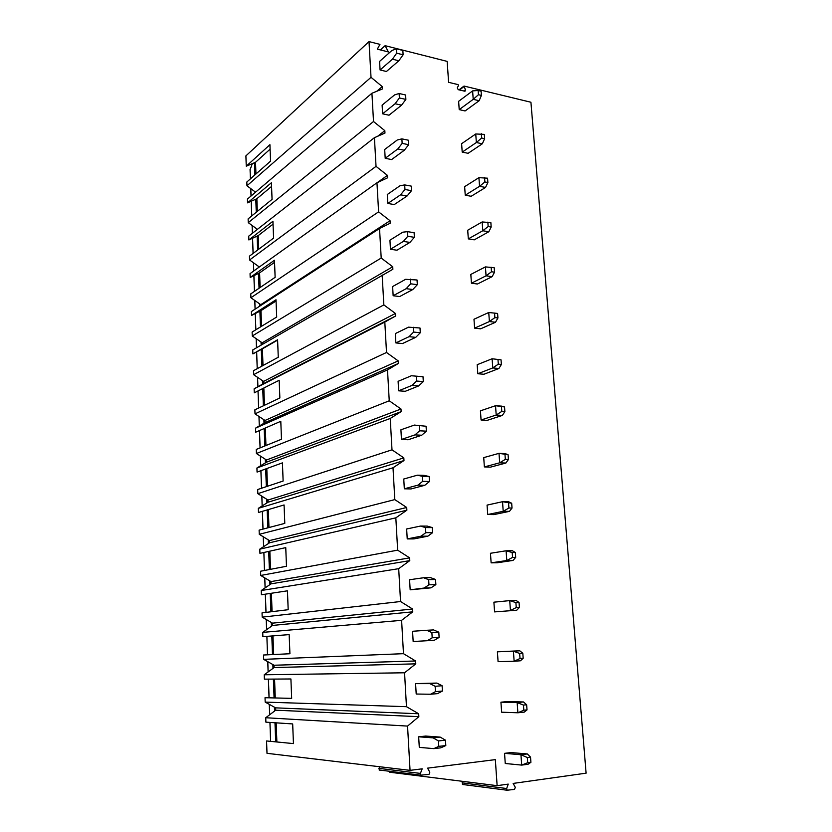 <?xml version="1.0" encoding="UTF-8"?>
<svg xmlns="http://www.w3.org/2000/svg" width="832" height="832" viewBox="0 0 832 832"><rect width="100%" height="100%" fill="white"/><g stroke="black" fill="none" stroke-linecap="round" stroke-linejoin="round"><path stroke-width="1.25" d="M379.496 766.719L379.184 769.995L420.784 775.154L420.41 773.406L422.188 768.83L410.051 770.359L266.999 753.314L266.562 740.958L293.446 743.6L292.677 723.934L265.897 722.155L265.741 717.735L275.704 710.185L275.621 707.855L265.19 702.104L265.034 697.705L291.668 698.37L290.909 678.974L264.378 679.151L264.233 674.783L274.134 667.545L274.05 665.236L263.682 659.36L263.526 655.013L289.921 653.744L289.162 634.608L262.881 636.688L262.735 632.382L272.584 625.435L272.501 623.158L262.194 617.146L262.038 612.862L288.184 609.71L287.446 590.824L261.404 594.766L261.248 590.512L271.055 583.846L270.972 581.599L260.718 575.463L260.572 571.23L286.478 566.259L285.75 547.612L259.938 553.363L259.792 549.162L269.537 542.786L269.454 540.571L259.262 534.31L259.116 530.13L284.794 523.37L284.076 504.962L258.492 512.481L258.346 508.331L268.05 502.226L267.966 500.042L257.826 493.657L257.681 489.528L283.13 481.031L282.422 462.862L257.067 472.098L256.922 468L266.573 462.166L266.49 460.002L256.412 453.513L256.266 449.436L281.486 439.244L280.79 421.304L255.663 432.224L255.518 428.168L265.117 422.604L265.034 420.462L255.008 413.858L254.873 409.822L279.864 397.987L279.178 380.276L254.27 392.829L254.124 388.825L263.671 383.51L263.598 381.399L253.625 374.681L253.49 370.708L278.273 357.25L277.586 339.768L252.897 353.912L252.751 349.95L392.87 269.277L392.725 266.76L381.202 258.045L379.538 228.519L390.198 223.215L390.052 220.73L378.602 211.869L376.958 182.77L387.566 177.819L387.421 175.365L376.033 166.358L374.421 137.686L384.966 133.078L384.821 130.666L373.516 121.514L371.925 93.257L382.408 88.972L382.262 86.601L371.02 77.324L369.013 41.6L245.898 155.896L246.262 166.202L269.922 144.685L270.566 161.117L246.823 182.021L246.958 185.775L371.02 77.324M462.634 781.352L462.457 784.462L507.083 790.223L506.667 788.518L508.238 784.108L497.13 785.668L495.331 759.626L427.554 768.154L429.822 772.2L428.979 774.394L420.784 775.154M497.13 785.668L389.636 772.21L389.584 771.285M369.013 41.6L379.974 44.377L377.312 49.15L388.388 51.927L385.112 45.677L447.158 61.381L448.604 82.326L458.078 84.614L458.505 85.446L457.288 87.87L458.224 89.679L464.984 91.239L465.4 89.814L464.121 86.081L530.93 102.242L586.102 773.167L513.146 783.422L515.289 787.29L514.54 789.412L507.083 790.223M410.051 770.359L407.555 726.086L418.85 716.674L418.683 713.773L406.463 706.68L404.56 672.786L415.782 663.842L415.626 660.993L403.478 653.682L401.606 620.329L412.766 611.832L412.599 609.024L400.546 601.526L398.694 568.682L409.791 560.622L409.635 557.866L397.654 550.17L395.834 517.837L406.869 510.203L406.702 507.489L394.805 499.606L393.006 467.771L403.978 460.554L403.822 457.881L391.997 449.821L390.229 418.465L401.138 411.653L400.993 409.011L389.241 400.785L387.504 369.907L398.341 363.48L398.195 360.88L386.516 352.487L384.81 322.067L395.585 316.025L395.439 313.466L383.843 304.907L382.148 274.945M479.149 100.724L481.416 95.42L481.104 91.198L478.13 90.48L472.607 90.906L458.63 101.317L459.212 109.616L465.078 110.958L479.149 100.724L473.221 99.33L459.212 109.616M405.87 99.414L405.6 94.994L399.121 93.506L394.576 94.91L382.117 105.134L382.626 113.818L389.012 115.211L401.554 105.186L395.096 103.74L399.391 97.947L405.87 99.414L401.554 105.186M482.321 143.79L484.63 138.674L484.307 134.389L475.738 133.973L461.614 143.697L462.207 152.11L468.104 153.317L482.321 143.79L476.362 142.522L462.207 152.11M408.668 144.706L408.387 140.213L401.877 138.871L397.28 139.994L384.686 149.5L385.195 158.309L391.622 159.557L404.31 150.249L397.81 148.949L402.147 143.374L408.668 144.706L404.31 150.249M485.545 187.45L487.885 182.541L487.562 178.194L478.92 177.653L464.641 186.67L465.244 195.198L471.172 196.279L485.545 187.45L479.554 186.316L465.244 195.198M411.507 190.663L411.226 186.108L404.674 184.912L400.026 185.744L387.296 194.511L387.806 203.455L394.274 204.558L407.098 195.988L400.566 194.834L404.955 189.488L411.507 190.663L407.098 195.988M488.81 231.743L491.182 227.042L490.859 222.633L482.144 221.957L467.709 230.235L468.322 238.888L474.271 239.834L488.81 231.743L482.789 230.755L468.322 238.888M414.388 237.318L414.107 232.7L407.514 231.65L402.802 232.18L389.938 240.188L390.458 249.257L396.958 250.214L409.937 242.403L403.364 241.405L407.794 236.288L414.388 237.318L409.937 242.403M492.128 276.671L494.53 272.178L494.198 267.706L485.42 266.906L470.818 274.425L471.442 283.202L477.433 284.014L492.128 276.671L486.065 275.818L471.442 283.202M417.321 284.679L417.03 279.989L405.631 279.313L392.621 286.541L393.151 295.745L399.693 296.546L412.807 289.526L406.193 288.673L410.686 283.806L417.321 284.679L412.807 289.526M495.487 322.254L497.931 317.98L497.598 313.446L488.738 312.499L473.98 319.249L474.604 328.151L480.626 328.817L495.487 322.254L489.403 321.547L474.604 328.151M420.295 332.758L419.994 327.995L408.512 327.163L395.335 333.58L395.876 342.919L402.459 343.574L415.73 337.355L409.074 336.669L413.618 332.062L420.295 332.758L415.73 337.355M501.041 359.85L501.384 364.458L498.316 364.166L492.783 367.942L492.107 358.769L501.041 359.85L492.107 358.769L477.183 364.707L477.818 373.734L483.87 374.265L498.898 368.503L492.783 367.942L477.818 373.734M411.424 375.752L423.01 376.74L411.424 375.752L398.102 381.326L398.653 390.811L405.267 391.3L418.694 385.913L412.006 385.403L416.593 381.046L423.311 381.586L418.694 385.913M504.535 406.942L504.878 411.611L501.8 411.403L496.205 415.022L495.529 405.714L501.675 406.141L504.535 406.942L495.529 405.714L480.428 410.831L481.073 419.994L487.157 420.358L502.362 415.428L496.205 415.022L481.073 419.994M414.388 425.079L426.067 426.244L414.388 425.079L400.91 429.801L401.461 439.431L408.127 439.754L421.71 435.23L414.97 434.886L419.619 430.799L426.379 431.163L421.71 435.23M508.082 454.73L508.435 459.472L505.336 459.347L499.689 462.81L499.002 453.346L505.18 453.617L508.082 454.73L499.002 453.346L483.725 457.621L484.37 466.918L490.495 467.137L505.877 463.039L499.689 462.81L484.37 466.918M417.394 475.186L424.154 475.384L429.177 476.528L422.386 476.32L417.394 475.186L403.759 479.014L404.321 488.8L411.018 488.946L424.767 485.306L417.986 485.139L422.687 481.333L429.489 481.52L424.767 485.306M511.68 503.235L512.034 508.05L508.924 508.009L503.214 511.306L502.518 501.706L508.737 501.81L511.68 503.235L502.518 501.706L487.063 505.107L487.729 514.53L493.886 514.592L509.444 511.368L503.214 511.306L487.729 514.53M420.441 526.074L427.253 526.094L432.338 527.592L425.495 527.582L420.441 526.074L406.65 528.986L407.222 538.918L413.962 538.897L427.866 536.172L421.054 536.182L425.807 532.667L432.65 532.657L427.866 536.172M515.33 552.479L515.694 557.367L512.564 557.409L506.802 560.529L506.095 550.784L512.346 550.722L515.33 552.479L512.2 552.521L506.095 550.784L490.454 553.28L491.13 562.848L497.318 562.744L513.063 560.425L506.802 560.529L491.13 562.848M423.54 577.762L430.394 577.595L435.542 579.467L428.657 579.644L423.54 577.762L409.583 579.738L410.166 589.815L431.018 587.829L424.164 588.037L428.969 584.813L435.864 584.615L431.018 587.829M519.043 602.472L519.418 607.433L516.256 607.568L510.442 610.501L509.725 600.61L516.006 600.371L519.043 602.472L515.892 602.597L509.725 600.61L493.896 602.181L494.582 611.894L516.734 610.23L494.582 611.894M426.691 630.282L433.586 629.918L438.797 632.174L431.87 632.549L426.691 630.282L412.568 631.28L413.161 641.514L427.326 640.713L432.193 637.801L439.119 637.406L434.231 640.318L427.326 640.713M519.73 650.78L497.39 651.81L498.087 661.669L514.134 661.242L520.021 658.486L523.182 658.268L520.468 660.785L514.134 661.242L513.406 651.206L519.73 650.78L522.808 653.224L523.182 658.268M436.842 683.072L442.104 685.734L435.136 686.306L429.894 683.634L436.842 683.072L415.594 683.623L416.198 694.034L430.539 694.242L435.469 691.642L442.437 691.049L437.486 693.638L430.539 694.242M523.505 701.958L507.229 701.594L500.937 702.187L501.644 712.202L517.889 712.774L523.827 710.206L527.02 709.883L524.254 712.13L517.889 712.774L517.15 702.572L523.505 701.958L526.635 704.766L527.02 709.883M440.138 737.09L445.474 740.158L438.464 740.948L433.15 737.859L440.138 737.09L425.578 736.06L418.673 736.809L419.286 747.375L433.794 748.634L438.786 746.366L445.806 745.566L440.794 747.822L433.794 748.634M527.332 753.938L510.858 752.565L504.546 753.345L505.263 763.495L521.695 765.097L527.706 762.726L530.91 762.31L528.102 764.254L521.695 765.097L520.946 754.738L527.332 753.938L530.525 757.11L530.91 762.31M403.114 54.798L402.844 50.44L396.406 48.807L391.903 50.492L379.59 61.412L380.078 69.971L386.433 71.49L398.85 60.767L392.423 59.186L396.666 53.175L403.114 54.798L398.85 60.767M392.423 59.186L380.078 69.971M396.406 48.807L396.666 53.175M472.607 90.906L473.221 99.33L478.442 94.713L481.416 95.42M478.13 90.48L478.442 94.713M395.096 103.74L382.626 113.818M399.121 93.506L399.391 97.947M475.738 133.973L476.362 142.522L481.645 138.029L484.63 138.674M481.322 133.734L481.645 138.029M397.81 148.949L385.195 158.309M401.877 138.871L402.147 143.374M478.92 177.653L479.554 186.316L484.879 181.969L487.885 182.541M484.557 177.611L484.879 181.969M400.566 194.834L387.806 203.455M404.674 184.912L404.955 189.488M482.144 221.957L482.789 230.755L488.166 226.533L491.182 227.042M487.843 222.123L488.166 226.533M403.364 241.405L390.458 249.257M407.514 231.65L407.794 236.288M485.42 266.906L486.065 275.818L491.504 271.752L494.53 272.178M491.171 267.27L491.504 271.752M406.193 288.673L393.151 295.745M410.394 279.105L410.686 283.806M488.738 312.499L489.403 321.547L494.884 317.616L497.931 317.98M494.551 313.071L494.884 317.616M409.074 336.669L395.876 342.919M413.327 327.278L413.618 332.062M501.384 364.458L498.898 368.503M497.973 359.559L498.316 364.166M423.01 376.74L423.311 381.586M412.006 385.403L398.653 390.811M416.291 376.189L416.593 381.046M504.878 411.611L502.362 415.428M501.457 406.723L501.8 411.403M426.067 426.244L426.379 431.163M414.97 434.886L401.461 439.431M419.318 425.87L419.619 430.799M508.435 459.472L505.877 463.039M504.982 454.594L505.336 459.347M429.177 476.528L429.489 481.52M417.986 485.139L404.321 488.8M422.386 476.32L422.687 481.333M512.034 508.05L509.444 511.368M508.56 503.194L508.924 508.009M432.338 527.592L432.65 532.657M421.054 536.182L407.222 538.918M425.495 527.582L425.807 532.667M515.694 557.367L513.063 560.425M512.2 552.521L512.564 557.409M435.542 579.467L435.864 584.615M424.164 588.037L410.166 589.815M428.657 579.644L428.969 584.813M519.418 607.433L516.734 610.23M515.892 602.597L516.256 607.568M438.797 632.174L439.119 637.406M431.87 632.549L432.193 637.801M522.808 653.224L519.646 653.442L513.406 651.206L497.39 651.81M519.646 653.442L520.021 658.486M429.894 683.634L415.594 683.623M442.104 685.734L442.437 691.049M435.136 686.306L435.469 691.642M526.635 704.766L523.453 705.078L517.15 702.572L500.937 702.187M523.453 705.078L523.827 710.206M433.15 737.859L418.673 736.809M445.474 740.158L445.806 745.566M438.464 740.948L438.786 746.366M530.525 757.11L527.322 757.526L520.946 754.738L504.546 753.345M527.322 757.526L527.706 762.726M418.683 713.773L275.621 707.855M406.463 706.68L265.19 702.104M418.85 716.674L275.704 710.185M407.555 726.086L265.741 717.735M373.516 121.514L248.258 222.654L248.123 218.868L272.064 199.368L271.409 182.738L247.562 202.852L247.426 199.087L371.925 93.257M376.033 166.358L249.579 259.979L249.444 256.142L273.593 238.098L272.927 221.27L248.872 239.949L248.737 236.132L374.421 137.686M378.602 211.869L250.91 297.752L250.775 293.873L275.132 277.316L274.456 260.27L250.193 277.472L250.058 273.614L376.958 182.77M381.202 258.045L252.262 335.982L252.127 332.051L276.692 317.034L276.006 299.77L251.534 315.463L251.399 311.553L379.538 228.519M383.843 304.907L253.625 374.681M386.516 352.487L255.008 413.858M384.81 322.067L254.124 388.825M389.241 400.785L256.412 453.513M387.504 369.907L255.518 428.168M391.997 449.821L257.826 493.657M390.229 418.465L256.922 468M394.805 499.606L259.262 534.31M393.006 467.771L258.346 508.331M397.654 550.17L260.718 575.463M395.834 517.837L259.792 549.162M400.546 601.526L262.194 617.146M398.694 568.682L261.248 590.512M403.478 653.682L263.682 659.36M401.606 620.329L262.735 632.382M404.56 672.786L264.233 674.783M382.262 86.601L376.709 91.302M255.559 192.182L246.958 185.775M246.262 166.202L255.518 162.302L270.098 149.167M247.562 202.852L256.859 198.734L257.327 211.37M257.4 229.341L248.258 222.654M248.872 239.949L258.222 235.591L258.721 249.205M259.334 266.978L249.579 259.979M250.193 277.472L259.594 272.886L260.135 287.508M260.801 305.469L260.77 304.678L250.91 297.752M251.534 315.463L260.988 310.627L261.56 326.279M262.236 344.458L262.174 342.815L252.262 335.982M252.897 353.912L262.392 348.826L263.006 365.539M255.518 162.302L255.954 173.982M276.172 722.842L276.879 741.967M275.694 741.853L274.986 722.758M274.56 711.058L274.414 707.19M274.082 697.934L273.385 679.089M272.99 668.377L272.854 664.56M272.49 654.586L271.804 635.981M271.45 626.236L271.315 622.461M270.92 611.79L270.244 593.424M269.922 584.615L269.786 580.892M269.37 569.546L268.705 551.408M268.414 543.525L268.278 539.843M267.842 527.831L267.186 509.922M266.926 502.934L266.791 499.304M266.334 486.637L265.678 468.967M265.46 462.842L265.325 459.254M264.836 445.973L264.202 428.511M264.004 423.249L263.879 419.702M263.37 405.798L262.735 388.565M262.569 384.124L262.444 380.63M261.914 366.132L261.3 349.409M261.144 345.093L261.03 342.025M260.478 326.945L259.896 311.189M259.709 306.166L259.626 303.888M259.054 288.246L258.513 273.416M258.305 267.717L258.242 266.198M257.65 250.006L257.14 236.09M256.911 229.726L256.88 228.956M256.266 212.233L255.788 199.202M254.904 174.907L254.457 162.76M263.838 388.003L264.472 405.278M265.314 428.033L265.949 445.515M266.802 468.551L267.457 486.262M268.31 509.6L268.975 527.53M269.849 551.158L270.514 569.317M271.398 593.247L272.074 611.655M272.969 635.887L273.655 654.524M274.56 679.078L275.257 697.965M252.335 163.644L250.11 169.634M385.112 45.677L380.39 49.92M256.859 198.734L271.554 186.43M384.821 130.666L377.624 136.292M258.222 235.591L273.042 224.151M387.421 175.365L377.281 182.624M259.594 272.886L274.539 262.34M390.052 220.73L260.77 304.678M260.988 310.627L276.058 300.997M392.725 266.76L262.174 342.815M262.392 348.826L277.597 340.132M395.439 313.466L263.598 381.399M395.585 316.025L263.671 383.51M398.195 360.88L265.034 420.462M398.341 363.48L265.117 422.604M400.993 409.011L266.49 460.002M401.138 411.653L266.573 462.166M403.822 457.881L267.966 500.042M403.978 460.554L268.05 502.226M406.702 507.489L269.454 540.571M406.869 510.203L269.537 542.786M409.635 557.866L270.972 581.599M409.791 560.622L271.055 583.846M412.599 609.024L272.501 623.158M412.766 611.832L272.584 625.435M415.626 660.993L274.05 665.236M415.782 663.842L274.134 667.545M462.457 784.462L463.06 784.618M379.184 769.995L379.881 770.203M270.65 741.354L269.974 722.426M269.693 714.74L269.318 704.382M269.09 697.809L268.414 679.12M268.154 671.913L267.79 661.679M267.54 654.826L266.874 636.376L267.509 654.826M266.635 629.626L266.271 619.528M266.011 612.383L265.366 594.162M265.138 587.87L264.774 577.897M264.514 570.471L263.869 552.49L264.472 570.482M263.65 546.634L263.297 536.786M263.026 529.1L262.382 511.337M262.194 505.908L261.841 496.184L262.153 505.929M261.56 488.238L260.926 470.694M260.364 456.061L260.718 465.712L260.406 456.082M260.104 447.876L259.48 430.56M259.324 425.963L258.981 416.468L259.282 425.984M258.679 408.023L258.055 390.915M257.91 386.724L257.577 377.343M256.63 351.915L257.223 368.67L256.662 351.894M256.506 347.776L256.183 338.686M255.861 329.763L255.278 313.55L255.83 329.784M254.779 300.477L255.091 309.161L254.81 300.498M254.488 291.346L253.916 275.652M253.75 270.972L253.458 262.766L253.718 270.993M253.115 253.396L252.574 238.222L253.084 253.417M252.398 233.262L252.117 225.472L252.366 233.282M251.774 215.894L251.243 201.219M251.056 195.998L250.796 188.635M250.442 178.838L250.099 169.333M463.798 86.726L459.503 89.981M465.4 89.814L463.809 91.01M506.667 788.518L462.072 782.85M420.41 773.406L378.83 768.352M250.068 169.489L250.411 178.87M250.754 188.604L251.025 196.03M251.212 201.24L251.742 215.914M253.885 275.673L254.446 291.377M256.152 338.666L256.474 347.797M257.535 377.322L257.878 386.734M258.024 390.936L258.638 408.044M259.449 430.57L260.073 447.897M260.894 470.714L261.518 488.249M262.35 511.347L262.985 529.11M263.266 536.765L263.619 546.655M264.742 577.876L265.106 587.891M265.325 594.173L265.98 612.383M266.24 619.507L266.604 629.647M267.748 661.658L268.122 671.934M268.382 679.12L269.048 697.809M269.287 704.361L269.662 714.771M269.932 722.426L270.618 741.354M458.994 89.856L463.757 86.247"/></g></svg>
